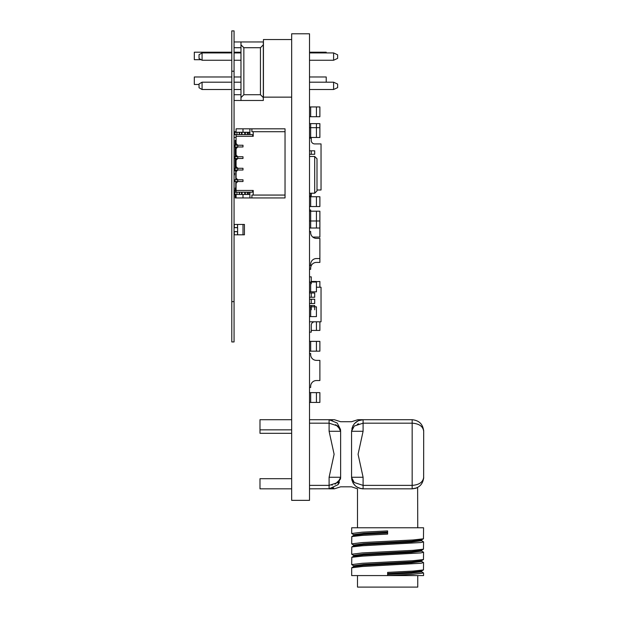 <?xml version="1.0" encoding="UTF-8"?>
<svg xmlns="http://www.w3.org/2000/svg" width="618" height="618" viewBox="0 0 618 618"><rect width="100%" height="100%" fill="white"/><g stroke="black" fill="none" stroke-linecap="round" stroke-linejoin="round"><path stroke-width="0.93" d="M234.06 341.947L231.789 341.947L234.06 341.947L234.06 30.9L231.789 30.9L234.06 30.9L231.789 30.9L231.789 71.224L234.06 71.224M231.789 341.947L231.789 71.224M237.629 224.442L237.513 227.609L237.513 224.442L242.998 224.442L242.998 234.809L244.427 234.809L244.427 224.442L242.998 224.442L244.427 224.442M242.998 234.809L237.629 234.809L237.629 231.642L237.513 234.809L237.513 231.642L234.06 231.642M234.292 225.022L234.292 227.609L234.292 224.442L237.513 224.442L237.513 227.609L234.06 227.609M234.06 234.237L234.292 231.642L234.292 234.809L237.629 234.809M234.06 231.673L237.629 231.673L234.06 231.557M234.06 227.694L237.629 227.694L234.06 227.579M237.629 231.557L237.629 227.694M240.974 100.479L263.322 100.479L263.322 41.962L240.974 41.962L240.974 100.479L234.06 100.479M234.06 94.724L240.974 94.724L234.06 94.724M234.06 41.962L240.974 41.962L234.06 41.962M263.322 97.605L260.441 94.724L260.441 47.717L263.322 44.836M260.441 47.717L243.855 47.717L243.855 94.724L260.441 94.724M240.974 97.605L243.855 94.724M243.855 47.717L240.974 44.836M234.06 47.717L240.974 47.717M263.322 41.962L240.974 41.962M326.219 52.213L309.518 52.213L326.219 52.213L309.518 52.213L326.219 52.213L326.219 52.932L333.596 52.932L309.518 52.932M231.789 60.247L202.078 60.247L202.078 52.932L231.789 52.932M234.06 52.932L240.974 52.932M337.629 54.817L337.629 58.37L333.596 60.247L333.596 52.932L337.629 54.817L333.596 52.932M231.789 82.194L202.078 82.194L202.078 89.51L231.789 89.51M234.06 89.51L240.974 89.51M309.518 89.51L333.596 89.51L333.596 82.194L326.219 82.194L333.596 82.194L326.219 82.194L326.219 76.98L309.518 76.98L326.219 76.98M234.06 60.247L240.974 60.247M309.518 60.247L333.596 60.247M202.078 52.932L199.042 54.693L199.042 58.494L202.078 60.247M309.518 82.194L333.596 82.194L337.629 84.071L337.629 87.632L333.596 89.51M234.06 82.194L240.974 82.194M202.078 82.194L199.042 83.948L199.042 87.756L202.078 89.51M337.629 84.071L333.596 82.194M259.691 41.947L252.762 41.962L259.691 41.947M243.09 41.947L244.01 41.947M243.283 41.947L244.62 41.947M244.033 41.947L242.781 41.947M249.904 194.485L249.904 197.945L249.904 194.485L248.753 194.485L249.904 194.485L249.904 192.183L249.904 194.485L241.808 194.485L241.808 192.183L241.808 194.485L241.522 192.183L239.243 192.183L239.243 194.485L236.941 194.485L239.243 194.485L239.243 192.183L239.243 194.485L241.522 194.485L241.522 192.183L241.808 194.485L234.925 194.485L234.925 192.183L235.79 192.183A1.73 1.73 105.3 0 1 234.06 190.46L234.06 170.869A1.73 1.73 105.3 0 1 234.925 169.378L234.925 168.281L234.925 170.004L242.99 170.004L242.99 168.281L242.99 170.004L237.806 170.004L236.076 171.734L236.076 178.069L237.806 179.799L242.99 179.799L242.99 181.53L242.99 179.799L237.806 179.799L237.806 181.53L242.99 181.53L237.806 181.53L236.076 183.252L236.076 190.46L253.226 190.46L253.226 195.064L285.037 195.064L285.037 197.945L249.904 197.945L251.897 197.945L251.897 195.064L285.037 195.064L285.037 197.945L251.897 197.945L251.897 195.064L285.037 195.064L285.037 197.945L242.99 197.945L249.904 197.945L249.904 192.183L247.594 192.183L247.594 194.485L247.594 192.183L241.808 192.183L244.743 192.183L242.094 192.183L242.094 194.485L241.808 192.183L241.808 194.485L242.094 192.183M235.79 158.486L235.79 159.181L236.964 159.328L235.211 159.181L234.925 156.756L234.925 158.486L242.99 158.486L242.99 156.756L242.99 158.486L237.806 158.486L236.076 160.216L236.076 166.551L237.806 168.281L242.99 168.281L237.806 168.281L237.806 170.004L242.99 170.004L242.99 168.281L242.99 170.004L237.806 170.004L242.99 170.004L237.806 170.004L236.076 171.734L236.076 178.069L237.806 179.799L237.806 181.53L242.99 181.53L242.99 179.799L242.99 181.53L237.806 181.53L242.99 181.53L237.806 181.53L236.076 183.252L236.076 190.46L253.226 190.46L252.229 192.183L236.076 192.183L236.076 190.46L253.226 190.46L253.226 195.064L253.226 190.46L252.229 192.183L235.79 192.183A1.73 1.73 105.3 0 1 234.06 190.46L234.06 170.869A1.73 1.73 105.3 0 1 234.925 169.378M235.79 156.756L235.79 156.068L236.964 155.921L235.211 156.068L235.211 153.418L236.076 153.418L236.076 150.305L235.211 150.305L235.211 147.656L236.964 147.656L234.925 146.968L234.925 145.238L234.925 146.968L242.99 146.968L242.99 145.238L242.99 146.968L237.806 146.968L236.076 148.699L236.076 155.033L237.806 156.756L242.99 156.756L237.806 156.756L237.806 158.486L242.99 158.486L242.99 156.756L242.99 158.486L237.806 158.486L242.99 158.486L237.806 158.486L236.076 160.216L236.076 166.551L237.806 168.281L237.806 170.004L236.076 171.734L236.076 178.069L237.806 179.799L242.99 179.799L242.99 181.53L242.99 179.799L237.806 179.799L237.806 181.53L236.076 183.252L236.076 192.183L234.925 192.183L236.941 192.183L234.925 192.183L234.925 194.485L234.925 192.183L234.925 194.485L234.925 192.183L234.925 194.485L236.941 194.485L236.941 192.183L234.925 192.183L236.076 192.183L236.076 183.252L237.806 181.53L234.925 181.53L237.806 181.53L237.806 179.799L234.925 179.799L234.925 181.53L237.806 181.53L237.806 179.799L237.806 181.53L236.076 183.252L236.076 192.183L236.076 190.46L234.06 190.46M279.274 197.945L249.904 197.945M235.79 143.623L235.211 143.623L235.211 140.34L236.076 140.34L236.076 137.459L234.06 137.459M234.183 131.704L236.076 131.704L234.183 131.704L236.076 131.704L236.076 128.822L285.037 128.822L251.897 128.822L251.897 131.704L285.037 131.704L285.037 195.064L285.037 128.822L249.904 128.822L251.897 128.822L251.897 131.704L285.037 131.704L251.897 131.704L251.897 128.822M279.274 128.822L236.076 128.822L236.076 132.275L236.076 128.822L236.076 132.275L236.076 128.822L285.037 128.822L285.037 195.064M248.753 194.485L247.594 194.485L247.594 192.183L248.753 192.183L248.753 194.485L248.753 192.183L249.904 192.183L248.753 192.183L248.753 194.485L244.743 194.485L245.037 192.183L245.037 194.485L241.808 194.485L241.808 192.183L241.808 194.485L241.808 192.183L239.529 192.183L239.529 194.485L239.529 192.183L236.941 192.183L239.243 192.183L236.941 192.183L236.941 194.485L236.941 192.183M245.037 134.585L248.753 134.585L247.594 134.585L247.594 132.275L247.594 134.585L244.743 134.585L245.037 132.275L242.094 132.275L241.808 134.585L245.037 134.585L245.037 132.275L244.743 134.585L245.037 132.275L244.743 134.585L247.594 134.585L247.594 132.275L247.594 134.585L247.594 132.275L247.594 134.585L245.037 134.585L245.323 132.275L244.743 134.585L252.229 134.585L253.226 136.308L253.226 131.704L285.037 131.704L251.897 131.704L253.226 131.704L253.226 136.308L236.076 136.308L236.076 143.507L237.806 145.238L242.99 145.238L237.806 145.238L237.806 146.968L242.99 146.968L242.99 145.238L242.99 146.968L237.806 146.968L242.99 146.968L237.806 146.968L236.076 148.699L236.076 155.033L237.806 156.756L237.806 158.486L236.076 160.216L236.076 166.551L237.806 168.281L242.99 168.281L242.99 170.004L242.99 168.281L237.806 168.281L237.806 170.004L234.925 170.004L237.806 170.004L237.806 168.281L234.925 168.281L234.925 170.004L234.925 168.281L237.806 168.281L237.806 170.004L237.806 168.281L242.99 168.281L234.925 168.281L234.925 170.004L234.925 168.281L237.806 168.281L236.076 166.551L236.076 160.216L236.076 166.551L237.806 168.281L234.925 168.281L234.925 170.004M239.243 132.275L236.941 132.275L236.941 134.585L239.529 134.585L239.529 132.275L239.529 134.585L241.522 134.585L239.243 134.585L239.243 132.275L241.808 132.275L241.522 134.585L239.529 134.585L241.522 134.585L241.522 132.275L236.941 132.275L239.243 132.275L239.243 134.585L239.243 132.275L244.743 132.275L241.808 132.275L242.094 134.585M242.094 132.275L241.808 134.585L241.808 132.275L241.808 134.585L241.808 132.275L241.808 134.585L239.529 134.585L241.522 134.585L241.522 132.275M236.941 132.275L242.99 132.275L242.99 128.822L249.904 128.822L249.904 132.275L248.753 132.275L249.904 132.275L249.904 134.585L249.904 132.275L234.925 132.275L236.941 132.275L236.941 134.585L234.925 134.585L234.925 132.275L234.925 134.585L236.941 134.585L234.925 134.585L234.925 132.275L234.925 134.585L234.925 132.275L236.941 132.275L236.941 134.585L239.529 134.585L239.529 132.275M248.753 134.585L248.753 132.275L247.308 132.275L247.308 134.585L247.308 132.275L245.323 132.275L248.753 132.275L248.753 134.585L249.904 134.585L249.904 132.275L248.753 132.275L248.753 134.585L252.229 134.585L253.226 136.308L236.076 136.308L236.076 134.585L236.076 143.507L237.806 145.238L237.806 146.968L236.076 148.699L236.076 155.033L237.806 156.756L242.99 156.756L242.99 158.486L242.99 156.756L237.806 156.756L237.806 158.486L234.925 158.486L237.806 158.486L237.806 156.756L234.925 156.756L234.925 158.486L234.925 156.756L237.806 156.756L237.806 158.486L237.806 156.756L242.99 156.756L234.925 156.756L234.925 158.486L234.925 156.756L237.806 156.756L236.076 155.033L236.076 148.699L236.076 155.033L237.806 156.756L234.925 156.756L234.925 158.486M237.227 146.968L236.192 146.968M237.227 145.238L234.925 145.238L234.925 146.968L237.806 146.968L237.806 145.238L236.076 143.507L236.076 136.308L236.076 143.507L237.806 145.238L242.99 145.238L242.99 146.968L242.99 145.238L234.925 145.238L237.806 145.238L237.806 146.968L237.806 145.238L237.806 146.968L234.925 146.968L234.925 145.238L234.925 146.968L234.925 145.238L242.99 145.238L236.192 145.238M237.227 158.486L236.192 158.486M237.227 170.004L236.192 170.004M237.227 181.53L236.192 181.53M235.96 179.799L234.925 179.799L234.925 181.53L234.925 179.799L242.99 179.799L234.925 179.799L234.925 181.53L234.925 179.799L237.806 179.799L236.076 178.069L236.076 171.734L236.076 178.069L237.806 179.799L234.925 179.799L234.925 181.53M236.076 194.485L236.076 197.945L236.076 194.485L236.076 197.945L236.076 194.485L236.076 197.945L235.211 197.945L235.211 194.485M242.99 132.275L242.99 128.822L249.904 128.822L249.904 132.275L242.99 132.275L242.99 128.822L236.076 128.822L242.99 128.822L242.99 132.275L242.99 128.822L242.99 132.275L249.904 132.275L249.904 128.822M242.99 194.485L242.99 197.945L242.99 194.485L242.99 197.945L236.076 197.945L242.99 197.945L242.99 194.485M234.176 174.902L234.176 173.14L234.176 174.902M234.06 172.886L234.06 170.027L234.531 169.687L234.06 170.027L234.06 172.87M234.06 180.858L234.06 178.007M309.518 33.781L309.518 500.356L291.665 500.356L291.665 33.781L309.518 33.781M316.431 402.426L310.669 402.426L310.669 392.639L316.431 392.639L316.431 402.426L319.885 402.426L319.885 392.639L309.518 392.639M319.885 321.785L319.885 330.429L311.248 330.429M316.431 116.725L310.669 116.725L310.669 106.937L316.431 106.937L316.431 116.725L319.885 116.725L319.885 106.937L309.518 106.937M316.431 287.223L321.036 287.223L321.036 321.785L309.518 321.785M314.701 292.986L309.518 292.986L314.701 292.986L314.701 297.25L309.518 297.25M314.701 299.243L309.518 299.243L314.701 299.243L314.701 303.508L309.518 303.508M314.701 305.508L309.518 305.508L314.701 305.508L314.701 309.765M309.518 138.154L311.248 138.154L309.518 138.154L311.248 138.154L309.518 138.154L311.248 138.154L311.248 140.456A3.453 3.453 0 0 0 314.701 143.917A3.453 3.453 0 0 1 311.248 140.456A3.453 3.453 0 0 0 314.701 143.917A3.453 3.453 0 0 1 311.248 140.456A3.453 3.453 -0 0 0 314.701 143.917L321.036 143.917L321.036 189.996L317.003 189.996M314.701 150.823L309.518 150.823L314.701 150.823L314.701 154.284L309.518 154.284M319.885 287.223L319.885 281.468L310.669 282.04L316.431 282.04L316.431 291.835L309.518 291.835M316.431 306.814L310.669 306.814L316.431 306.814L316.431 316.601L309.518 316.601M357.498 527.772L423.569 527.772L351.681 527.772L357.498 527.772L357.498 488.815L351.565 486.814L340.626 486.814L334.353 488.83L329.255 488.83M353.774 534.771L351.681 533.496L362.21 532.198L387.625 530.908L387.625 534.106L362.21 535.404L351.789 536.578L353.774 535.427L363.608 534.261L387.625 532.963M353.774 545.138L351.681 543.863L351.789 536.578M351.681 543.863L362.21 542.573L413.04 539.977L423.461 538.803L423.569 527.772M353.774 555.505L351.681 554.238L351.789 546.945L362.21 545.771L420.835 542.534L423.569 541.886L421.476 540.611M351.681 554.238L362.21 552.94L413.04 550.344L423.461 549.17L423.569 541.886M353.774 565.879L351.681 564.605L351.789 557.312L362.21 556.138L420.835 552.901L423.569 552.253L421.476 550.978M351.681 564.605L362.21 563.307L413.04 560.711L423.461 559.545L423.569 552.253M357.498 575.582L357.498 587.1L417.753 587.1L417.753 575.582L387.625 575.582L413.04 574.284L423.569 572.986L423.569 575.582L351.681 575.582L351.681 567.803L362.21 566.505L420.835 563.268L423.569 562.619L421.476 561.345M393.388 575.582L387.625 575.582L387.625 572.376L413.04 571.086L423.461 569.912L423.569 562.619M423.569 572.986L421.476 571.712M362.944 488.83L362.218 488.83C355.945 488.776 355.945 488.776 362.218 488.83L412.167 488.83L416.671 487.911M416.741 487.88L417.598 487.471M417.621 487.455L417.753 527.772M417.227 487.656L416.787 487.865M416.455 488.004L415.242 488.413M291.665 97.142L263.438 97.142L263.438 39.537L291.665 39.537M361.066 488.653L356.872 487.015M358.347 487.811L355.636 486.096L353.249 483.307L351.889 480.016L351.565 477.312C351.565 489.889 351.565 489.889 351.565 477.312L351.565 431.233C351.565 418.656 351.565 418.656 351.565 431.233L352.847 425.956L354.655 423.384L358.34 420.734L363.09 419.707L358.077 419.707L361.638 419.8M351.572 477.529L354.292 482.519L363.09 485.377L363.09 477.258L363.09 485.377L412.167 485.377L412.167 423.168C419.151 423.654 422.99 426.343 423.685 431.233L423.639 478.324M423.631 478.394L423.685 477.312C422.99 484.296 419.151 488.135 412.167 488.83L363.09 488.83L359.081 488.112M329.255 419.707L334.114 419.707L329.1 419.707L329.1 423.168L337.915 426.034L340.626 431.233C340.626 418.656 340.626 418.656 340.626 431.233L340.626 477.312C340.626 489.889 340.626 489.889 340.626 477.312L337.915 484.736L329.1 488.83L330.514 488.745L309.518 488.83L330.568 488.738M309.518 485.377L329.1 485.377L329.1 477.258L334.114 454.269L329.1 431.287L340.626 431.287M340.479 479.151L340.626 477.413M340.626 477.382L337.915 482.511L329.1 485.377L329.1 488.83L329.518 488.823L329.1 488.83M332.183 488.413L333.751 487.849M338.224 484.35L339.406 482.473M340.309 479.174L335.095 484.203M332.275 485.06L331.858 485.145M329.1 477.258L340.626 477.258M335.721 424.628L340.309 429.371M331.804 420.031L329.1 419.707L337.196 423.036L340.472 429.386L340.626 431.117M332.445 420.201L329.1 419.707L309.518 419.707L329.108 419.707M351.565 431.287L363.09 431.287L358.077 454.269L363.09 477.258L351.565 477.258M423.631 478.44L423.685 431.233C422.99 426.343 419.151 423.654 412.167 423.168L363.09 423.168L354.292 426.026L351.565 431.217M354.029 482.295L353.473 481.754M352.832 480.982L351.974 479.429M352.847 482.581L351.565 477.32M352.847 425.956L351.565 431.155M351.905 428.475L353.249 425.23M354.06 424.079L355.597 422.473M354.655 423.384L358.262 420.765M359.081 420.425L361.043 419.892M352.013 429.016L352.808 427.586M357.25 424.28L358.625 423.793M363.09 431.287L363.09 419.707L412.167 419.707C419.151 420.41 422.99 424.249 423.685 431.233L423.631 430.105M423.685 477.312L423.685 477.312C422.99 482.202 419.151 484.891 412.167 485.377L412.167 488.83L363.09 488.83L363.09 485.377M412.167 423.168L412.167 419.707C419.151 420.41 422.99 424.249 423.685 431.233M194.315 52.213L231.789 52.213L194.315 52.213L231.789 52.213L194.315 52.213L194.315 59.699L201.136 59.699M234.06 52.213L240.974 52.213L234.06 52.213M199.042 84.473L194.315 84.473L194.315 76.98L231.789 76.98L194.315 76.98M234.06 76.98L240.974 76.98L234.06 76.98M387.625 575.582L414.122 575.582M387.625 574.439L411.642 573.141L421.592 571.843L421.592 570.932M351.789 567.679L353.774 566.528L363.608 565.362L411.642 562.774L421.592 561.476L421.592 560.565M351.789 557.312L353.774 556.161L363.608 554.995L411.642 552.407L421.592 551.109L421.592 550.19M351.789 546.945L353.774 545.794L363.608 544.628L411.642 542.032L421.592 540.742L421.592 539.823M387.625 573.519L411.642 572.229L421.476 571.063L423.461 569.912M353.666 566.66L353.666 565.748L363.608 564.45L411.642 561.855L421.476 560.696L423.461 559.545M353.666 556.293L353.666 555.381L363.608 554.083L411.642 551.488L421.476 550.321L423.461 549.17M353.666 545.926L353.666 545.006L363.608 543.716L411.642 541.121L421.476 539.954L423.461 538.803M353.666 535.559L353.666 534.64L363.608 533.342L387.625 532.052M310.669 116.725L309.518 116.725M309.518 127.671L316.431 127.671L316.431 123.639L319.885 123.639L319.885 127.671L310.669 127.671L310.669 123.639L316.431 123.639L309.518 123.639M310.669 316.601L310.669 306.814L309.518 306.814M310.97 193.218A5.763 5.763 0 0 0 310.669 195.064L310.669 196.215L309.518 196.215M310.669 291.835L310.669 282.04L309.518 282.04M316.431 281.468L311.248 281.468L316.431 281.468M310.669 402.426L309.518 402.426M316.431 351.163L316.431 341.375L310.669 341.375L319.885 341.375L319.885 351.163L309.518 351.163M310.669 351.163L310.669 341.375L309.518 341.375M319.885 238.378L316.431 238.378L319.885 238.378L319.885 262.411L316.431 262.411A5.763 5.763 0 0 0 310.669 268.166L310.669 269.317L309.518 269.317M312.863 237.142A2.881 2.881 0 0 1 313.55 237.065L319.885 237.065L319.885 228.011L309.518 228.011M319.885 228.011L319.885 211.194L310.669 211.194A5.763 5.763 0 0 1 310.669 211.14L310.669 209.989L309.518 209.989M319.885 220.981L309.518 220.981M316.431 228.011L316.431 211.194L309.518 211.194M319.885 127.671L319.885 137.466L309.518 137.466M309.518 387.455L310.669 387.455L310.669 386.304A5.763 5.763 0 0 1 316.431 380.541L319.885 380.541L319.885 360.379L316.431 360.379A5.763 5.763 0 0 1 310.669 354.624L310.669 353.465L309.518 353.465M316.431 206.536L316.431 196.74L310.669 196.74L319.885 196.74L319.885 206.536L309.518 206.536M310.669 206.536L310.669 196.74L309.518 196.74M316.431 238.378A5.763 5.763 0 0 1 310.669 232.623A5.763 5.763 0 0 0 316.431 238.378M310.669 231.472L309.518 231.472L310.669 231.472L310.669 232.623M309.518 265.454L310.669 265.454L310.669 264.303A5.763 5.763 0 0 1 311.155 261.986M310.669 264.303A5.763 5.763 0 0 1 316.431 258.54L319.885 258.54M309.518 156.47L314.701 156.47L314.701 193.218L309.518 193.218M314.701 156.47L317.003 158.772L317.003 190.916L314.701 193.218M259.985 478.695L291.665 478.695L259.985 478.695L259.985 488.83L291.665 488.83M291.665 419.707L259.985 419.707L259.985 433.303L291.665 433.303M259.985 429.85L291.665 429.85M311.248 150.823L311.248 154.284M311.256 193.218A3.453 3.453 0 0 0 311.248 193.449L311.248 195.759L310.669 195.759M311.248 276.856L309.518 276.856L311.248 276.856L309.518 276.856L311.248 276.856L311.248 283.77M314.701 321.785A3.453 3.453 0 0 0 311.248 325.246L311.248 332.16L309.518 332.16M311.248 292.986L311.248 297.25M311.248 299.243L311.248 303.508M311.248 305.508L311.248 309.765M310.669 211.194L310.669 228.011M310.669 127.671L310.669 137.466M235.79 190.63L235.211 190.63M235.211 187.98L235.211 190.46M235.79 144.952L235.211 144.952L235.211 143.623M235.79 168.281L235.79 167.586L236.964 167.586L235.211 167.586L235.211 161.831L236.076 161.831L236.076 164.936L235.211 164.936M235.211 159.181L235.211 161.831M235.211 168.281L235.211 167.586M235.211 156.756L235.211 156.068M235.211 153.418L235.211 150.305M235.79 184.867L235.79 192.183L252.229 192.183L253.226 190.46M235.79 194.485L235.79 197.945M235.79 140.34L235.79 145.238M247.308 194.485L247.308 192.183L247.594 194.485L247.594 192.183L247.594 194.485L247.308 192.183L247.308 194.485L244.743 194.485L245.037 192.183L244.743 194.485L242.094 194.485M245.037 194.485L245.323 192.183L245.037 194.485M247.308 192.183L245.323 192.183L245.323 194.485L245.323 192.183L248.753 192.183M241.522 194.485L239.529 194.485L239.243 192.183M236.941 194.485L234.925 194.485M241.522 192.183L239.529 192.183M245.323 132.275L245.323 134.585L247.594 134.585L247.594 132.275L245.323 132.275L245.323 134.585M248.753 132.275L247.594 132.275M239.243 134.585L236.941 134.585M235.96 145.238L234.925 145.238L234.925 146.968M234.925 145.238L237.806 145.238L236.076 143.507L236.076 134.585M237.227 156.756L236.192 156.756M235.96 156.756L234.925 156.756M237.227 168.281L236.192 168.281M235.96 168.281L234.925 168.281M237.227 179.799L236.192 179.799M236.076 148.699L237.806 146.968L236.076 148.699M236.076 171.734L237.806 170.004L236.076 171.734M236.076 160.216L237.806 158.486L236.076 160.216M283.886 128.822L285.037 128.822L283.886 128.822M236.076 132.275L236.076 128.822M252.229 134.585L249.904 134.585L252.229 134.585L249.904 134.585L252.229 134.585L253.226 136.308L253.226 131.704M251.897 131.704L285.037 131.704L285.037 128.822M253.226 195.064L251.897 195.064L251.897 197.945M253.226 136.308L236.076 136.308M231.789 301.63L234.06 301.63M244.743 194.485L244.743 192.183M241.808 194.485L241.808 192.183M247.594 194.485L247.594 192.183M245.323 194.485L245.323 192.183M244.743 132.275L244.743 134.585M241.808 132.275L241.808 134.585M247.308 132.275L247.308 134.585M236.941 170.869L235.79 170.869L235.79 179.799M235.79 170.004L235.79 170.869L234.06 170.869M235.79 181.53L235.79 186.427M234.523 173.14L234.523 174.902M235.79 170.027L234.523 170.027L234.523 170.869M316.431 321.785L316.431 330.429M329.1 431.287L329.1 423.168L309.518 423.168M412.167 419.707L362.673 419.715M316.431 127.671L316.431 137.466M235.79 194.662L235.211 194.662M351.681 527.772L351.681 533.496M363.09 419.707L357.837 419.715L351.565 421.723L340.626 421.723L334.353 419.715L329.1 419.707M340.626 431.094L340.472 429.386M361.144 488.668L360.58 488.552M358.34 487.811L357.613 487.447M356.895 487.023L356.238 486.575M355.636 486.096L354.655 485.161M354.029 484.427L353.249 483.307M363.09 488.83L362.673 488.823M356.238 421.97L356.895 421.515M357.613 421.09L358.34 420.734M360.58 419.985L361.144 419.877"/></g></svg>
